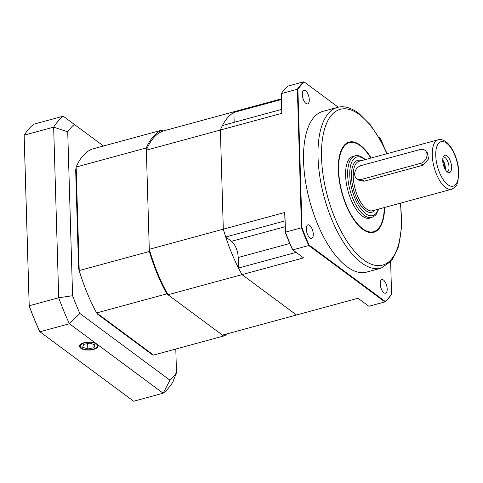 <?xml version="1.0" encoding="UTF-8"?>
<svg xmlns="http://www.w3.org/2000/svg" width="483" height="483" viewBox="0 0 483 483"><rect width="100%" height="100%" fill="white"/><g stroke="black" fill="none" stroke-linecap="round" stroke-linejoin="round"><path stroke-width="0.72" d="M96.654 312.93L153.534 355.077L223.665 336.011L166.786 293.863L96.654 312.93A107.631 46.845 -105.2 0 1 79.218 270.558L149.35 251.492L146.277 147.967L76.145 167.033A107.631 46.845 -105.2 0 1 91.794 149.181L161.926 130.114L163.127 131.008L281.348 98.864M79.218 270.558L76.145 167.033M166.786 293.863A107.631 46.845 -105.2 0 1 149.35 251.492M227.855 333.65A107.631 46.845 -105.2 0 1 223.665 336.011M146.277 147.967A107.631 46.845 -105.2 0 1 161.926 130.114M370.829 158.104A46.127 20.075 74.8 0 0 360.209 145.697A46.127 20.075 74.8 0 0 349.342 142.696L348.949 142.805A46.127 20.075 74.8 0 0 338.963 158.502M356.593 223.345A46.127 20.075 74.8 0 0 373.154 231.828L373.546 231.719A46.127 20.075 74.8 0 0 384.275 207.557M384.595 207.473A46.766 20.352 -105.2 0 1 356.756 223.544A46.766 20.352 -105.2 0 1 339.006 158.249A46.766 20.352 -105.2 0 1 360.191 145.117A46.766 20.352 -105.2 0 1 371.149 158.013M309.591 225.289A7.046 3.067 74.8 0 0 307.931 224.83A7.046 3.067 74.8 0 0 306.82 232.438A7.046 3.067 74.8 0 0 311.632 238.433A7.046 3.067 74.8 0 0 313.111 232.552A7.046 3.067 74.8 0 0 309.591 225.289M383.514 280.062A7.046 3.067 74.8 0 0 381.854 279.609A7.046 3.067 74.8 0 0 380.743 287.21A7.046 3.067 74.8 0 0 385.549 293.205A7.046 3.067 74.8 0 0 387.028 287.325A7.046 3.067 74.8 0 0 383.514 280.062M305.6 90.75A7.046 3.067 74.8 0 0 303.94 90.291A7.046 3.067 74.8 0 0 302.829 97.898A7.046 3.067 74.8 0 0 307.635 103.893A7.046 3.067 74.8 0 0 309.114 98.007A7.046 3.067 74.8 0 0 305.6 90.75M337.363 107.449L322.892 111.38A83.287 36.249 74.8 0 0 305.419 180.902A83.287 36.249 74.8 0 0 346.969 266.707A83.287 36.249 74.8 0 0 366.597 272.116L381.069 268.186A83.287 36.249 -105.2 0 1 361.441 262.77A83.287 36.249 -105.2 0 1 319.891 176.971A83.287 36.249 -105.2 0 1 337.363 107.449C341.704 106.085 349.01 106.23 358.585 113.107L370.564 125.055L381.564 142.08L387.143 153.666M234.183 122.32L233.887 112.436A106.351 46.283 -105.2 0 1 237.153 110.879A106.351 46.283 74.8 0 0 220.369 130.03L223.309 229.177L284.867 212.442L285.453 232.136L301.483 227.777L297.371 89.24L281.341 93.599L281.927 113.294L220.369 130.03A106.351 46.283 -105.2 0 1 222.415 125.52L281.661 109.412M242.013 274.628L296.49 314.988L358.048 298.252L368.867 306.27L384.897 301.911L308.782 245.515L292.752 249.874L303.572 257.892L242.013 274.628A106.351 46.283 -105.2 0 1 238.505 268.047L238.191 257.511A12.812 5.579 -105.2 0 0 231.514 241.289L225.724 236.996A106.351 46.283 -105.2 0 1 223.309 229.177A106.351 46.283 74.8 0 0 242.013 274.628L296.49 314.988L222.464 335.117L167.987 294.757L242.013 274.628M281.927 113.294A107.8 26.903 -84.5 0 0 281.764 112.962L281.341 93.599A119.162 51.862 74.8 0 1 287.892 86.125L303.922 81.766L304.338 82.074A118.776 51.693 74.8 0 0 297.896 89.421L302.002 227.698A118.776 51.693 74.8 0 0 309.174 245.129L385.15 301.422A118.776 51.693 74.8 0 0 391.592 294.081L390.638 262.07M233.887 112.436L281.366 99.528M225.724 236.996L284.97 220.894M296.139 252.38L238.505 268.047M383.955 146.741A118.776 51.693 74.8 0 0 380.314 138.367L378.889 137.317M338.281 107.226L304.338 82.074M391.592 294.081L391.447 294.437A119.162 51.862 -105.2 0 1 384.897 301.911L385.15 301.422M309.174 245.129L308.782 245.515A119.162 51.862 -105.2 0 1 301.483 227.777L302.002 227.698M285.302 232.238L285.453 232.136A119.162 51.862 74.8 0 0 292.752 249.874L292.481 249.669A118.776 51.693 -105.2 0 1 285.302 232.238L284.741 213.238A107.8 26.903 -84.5 0 0 284.867 212.442M297.896 89.421L297.371 89.24A119.162 51.862 -105.2 0 1 303.922 81.766M354.274 156.094A32.035 13.941 74.8 0 0 353.037 156.299A32.035 13.941 74.8 0 0 347.989 190.87A32.035 13.941 74.8 0 0 369.845 218.123A32.035 13.941 74.8 0 0 371.016 217.67M349.342 142.696A46.127 20.075 74.8 0 0 342.067 192.476A46.127 20.075 74.8 0 0 373.546 231.719M447.234 171.851A7.686 3.345 74.8 0 0 447.246 171.845A7.686 3.345 74.8 0 0 448.864 165.428A7.686 3.345 74.8 0 0 445.024 157.512A7.686 3.345 74.8 0 0 443.213 157.011A7.686 3.345 74.8 0 0 443.201 157.011M446.92 155.834A8.966 3.9 -105.2 0 1 451.539 166.279A8.966 3.9 -105.2 0 1 448.363 172.503A8.966 3.9 -105.2 0 1 443.388 164.932A8.966 3.9 -105.2 0 1 443.847 155.882A8.966 3.9 -105.2 0 1 446.92 155.834M444.813 168.639A6.533 2.844 74.8 0 0 442.742 161.008M445.356 169.599A7.686 3.345 74.8 0 0 442.718 159.909M356.762 178.656A7.686 6.062 -53.5 0 0 361.544 179.398L420.548 163.357A7.686 6.062 -53.5 0 0 426.592 157.41A7.686 6.062 -53.5 0 0 424.919 150.261A7.686 6.062 -53.5 0 0 420.132 149.519L361.133 165.56A7.686 6.062 -53.5 0 0 355.09 171.507A7.686 6.062 -53.5 0 0 356.762 178.656L358.954 180.274L364.031 181.24L423.03 165.198L428.572 158.889L427.105 151.879M97.838 344.82A9.292 4.039 -1.7 0 1 98.134 345.774A9.292 4.039 -1.7 0 1 97.741 346.999A9.292 4.039 -1.7 0 1 87.556 350.084A9.292 4.039 -1.7 0 1 79.562 346.323A9.292 4.039 -1.7 0 1 85.262 342.405A9.292 4.039 -1.7 0 1 95.447 343.045L163.151 393.21L169.931 380.193A139.019 60.508 74.8 0 0 176.494 372.707L175.788 349.022M79.9 313.485L69.413 323.755A149.271 64.97 -105.2 0 1 58.715 297.751L53.649 127.144A149.271 64.97 -105.2 0 1 63.255 116.186L74.285 124.366A139.019 60.508 74.8 0 0 67.723 131.853L72.589 295.717A139.019 60.508 74.8 0 0 79.9 313.485L169.931 380.193M95.447 343.045L69.413 323.755L39.914 331.779L133.652 401.234L163.151 393.21A149.271 64.97 -105.2 0 0 172.757 382.258L176.494 372.707M103.489 145.999L74.285 124.366M67.723 131.853L53.649 127.144L24.15 135.168L29.215 305.775L58.715 297.751L72.589 295.717M29.197 305.974A1123.863 19.308 88.8 0 0 29.215 305.775A149.271 64.97 74.8 0 0 39.914 331.779A1123.863 179.108 48.5 0 1 39.528 331.078A148.16 64.487 -105.2 0 1 29.197 305.974L24.15 136.079A1123.863 19.308 -91.2 0 1 24.15 135.168A149.271 64.97 74.8 0 1 33.756 124.209L63.255 116.186M97.856 313.823L152.332 354.184L151.777 354.335L97.3 313.974L97.856 313.823M76.175 168.114A106.351 46.283 74.8 0 0 75.656 169.376L76.211 169.225L79.152 268.367L78.596 268.518A106.351 46.283 74.8 0 0 86.113 290.38M96.769 313.014A106.351 46.283 74.8 0 0 97.3 313.974M75.656 169.376L78.596 268.518M146.343 150.159L149.283 249.3L223.309 229.177L220.369 130.03L146.343 150.159A106.351 46.283 74.8 0 1 163.127 131.008M149.283 249.3A106.351 46.283 74.8 0 0 167.987 294.757M83.668 344.355L82.641 347.247L87.828 348.937L94.034 347.742L95.06 344.856L89.874 343.159L83.668 344.355M93.937 344.488L94.034 347.742M87.664 343.588L87.828 348.937M386.865 153.739A80.721 35.132 74.8 0 0 359.286 114.562A80.721 35.132 74.8 0 0 321.732 162.077A80.721 35.132 74.8 0 0 368.396 262.897A80.721 35.132 74.8 0 0 400.316 203.198M285.139 226.708L231.514 241.289M289.758 243.492L238.191 257.511M378.781 209.054L376.148 214.446L375.098 215.587L371.813 217.453A31.902 13.886 -105.2 0 1 364.297 215.376A31.902 13.886 -105.2 0 1 348.382 182.508A31.902 13.886 -105.2 0 1 355.077 155.876C356.925 154.995 359.75 155.731 363.548 158.098L365.335 159.595M364.9 159.71A30.369 13.216 74.8 0 0 363.971 158.973A30.369 13.216 74.8 0 0 349.837 170.795A30.369 13.216 74.8 0 0 360.632 208.487A30.369 13.216 74.8 0 0 378.346 209.169M438.208 139.78L359.171 161.268A25.629 11.151 74.8 0 0 355.132 188.925A25.629 11.151 74.8 0 0 372.616 210.727L451.653 189.239A25.629 11.151 -105.2 0 1 434.169 167.438A25.629 11.151 -105.2 0 1 438.208 139.78C440.037 139.001 442.579 139.641 445.839 141.694C452.311 146.24 458.198 159.716 458.85 171.797L457.836 182.163C456.145 185.031 457.854 186.076 451.653 189.239M374.953 210.093A26.909 11.713 -105.2 0 1 353.484 189.372A26.909 11.713 -105.2 0 1 361.501 160.634M446.54 143.149A23.063 10.04 74.8 0 0 437.586 166.967A23.063 10.04 74.8 0 0 457.341 181.602A23.063 10.04 74.8 0 0 446.54 143.149M361.544 179.398L364.031 181.24M420.548 163.357L423.03 165.198M90.182 342.296A8.652 3.761 178.3 0 0 80.788 347.603A8.652 3.761 178.3 0 0 95.58 348.249A8.652 3.761 178.3 0 0 90.182 342.296M381.069 268.186L391.737 260.772L398.656 246.415L401.639 226.618L400.588 203.126M355.077 155.876L351.872 156.752M371.813 217.453L368.607 218.322M98.115 345.2C97.566 347.066 96.89 348.038 96.081 348.116C91.444 350.308 86.692 350.459 81.814 348.569L79.55 345.75"/></g></svg>
